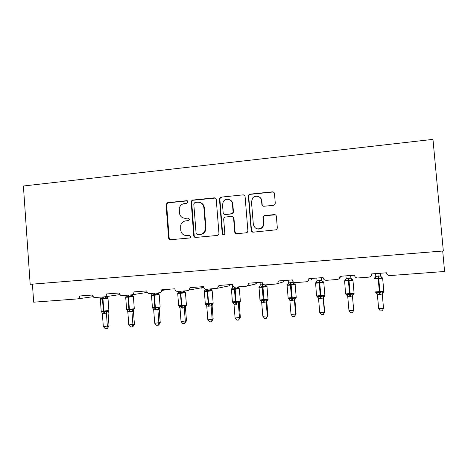 <?xml version="1.0" encoding="UTF-8"?>
<svg xmlns="http://www.w3.org/2000/svg" width="468" height="468" viewBox="0 0 468 468"><rect width="100%" height="100%" fill="white"/><g stroke="black" fill="none" stroke-linecap="round" stroke-linejoin="round"><path stroke-width="0.7" d="M188.101 201.86L186.732 200.69L167.679 202.656L166.041 204.37L168.609 238.036C168.802 239.148 169.445 239.715 170.539 239.727L189.651 237.984L190.71 237.2L190.815 236.556L189.446 235.363L186.96 235.597C183.433 235.556 181.356 233.748 180.73 230.168L180.701 225.289C181.525 222.727 183.228 221.253 185.808 220.861L188.294 220.621L189.458 219.194L188.089 218.012L185.609 218.252C182.081 218.234 180.01 216.438 179.384 212.87L179.285 208.307C180.022 205.575 181.748 203.989 184.456 203.545L186.937 203.293L188.101 201.86M187.481 200.854L168.234 202.814L166.602 204.522L169.164 238.095L170.492 239.733M189.967 235.427L186.96 235.597M188.727 218.117L185.609 218.252M273.528 205.317L274.675 204.785L275.272 203.211L274.47 193.553C274.254 192.406 273.569 191.833 272.405 191.839L250.093 194.144L248.76 194.904L248.373 196.232L251.176 230.443C251.38 231.584 252.059 232.163 253.211 232.175L276.553 229.765L277.343 228.033L276.366 216.333C276.155 215.181 275.465 214.607 274.301 214.601L264.695 215.526L263.56 216.046L262.957 217.614L263.437 223.394C263.531 225.137 262.934 226.594 261.641 227.764C257.482 229.975 254.715 228.834 253.328 224.342L251.48 201.802L252.621 198.11C255.23 194.542 261.401 196.373 261.565 200.784L261.881 204.551C262.086 205.692 262.77 206.265 263.929 206.265L273.528 205.317M30.174 284.322L443.325 250.959L432.97 139.37L23.4 186.007L30.174 284.322L32.427 284.152L33.673 302.188L77.36 298.923C78.899 298.642 79.689 297.66 79.724 295.981L92.067 295.051L93.916 297.508L104.188 296.917C105.756 296.636 106.558 295.641 106.593 293.951L119.153 293.003L120.469 295.214L121.99 295.589L131.496 294.881C133.093 294.588 133.906 293.594 133.942 291.886L146.724 290.915L146.923 291.78C147.467 292.962 148.368 293.547 149.614 293.524L159.296 292.804C160.623 292.611 161.442 291.839 161.747 290.476L161.776 289.78L174.798 288.797C175.09 290.499 176.073 291.377 177.741 291.424L187.598 290.686L189.166 290.025L190.119 287.633L203.375 286.632C203.679 288.352 204.68 289.236 206.382 289.282L217.421 288.259L218.983 285.451L232.485 284.433C232.795 286.17 233.819 287.059 235.544 287.106L246.496 286.188C247.783 285.638 248.409 284.649 248.379 283.228L262.133 282.192C262.449 283.941 263.49 284.842 265.251 284.889L276.243 284.006C277.653 283.491 278.343 282.479 278.325 280.964L292.336 279.905C292.664 281.678 293.723 282.578 295.519 282.625L306.604 281.759C308.102 281.274 308.851 280.238 308.833 278.659L323.107 277.582C323.446 279.367 324.523 280.279 326.354 280.32L337.574 279.454C339.148 278.986 339.932 277.939 339.92 276.307L354.469 275.207C354.814 277.009 355.92 277.933 357.78 277.974L369.158 277.103C370.802 276.646 371.615 275.588 371.61 273.915L386.439 272.791C386.79 274.611 387.913 275.541 389.815 275.582L444.6 271.487L442.699 251.018L32.427 284.152M216.251 199.532C216.046 198.409 215.385 197.841 214.262 197.847L192.746 200.07L191.155 201.404L193.717 235.726C193.916 236.849 194.571 237.416 195.682 237.428L217.263 235.457L218.579 234.72L218.96 233.403L216.251 199.532M221.159 197.133L243.067 194.869C244.214 194.863 244.887 195.431 245.092 196.572L247.882 230.742L247.285 232.309L246.162 232.818L236.72 233.678C235.579 233.667 234.913 233.093 234.702 231.958L233.585 218.135C233.38 217 232.713 216.432 231.578 216.427L225.365 217.029L223.996 217.848L223.669 219.094L224.821 233.438L224.517 234.404C223.441 235.182 222.674 234.942 222.23 233.672L219.469 199.204L219.691 198.134L221.159 197.133L243.067 194.869M191.57 202.275L191.453 200.813M200.222 202.568C202.626 203.416 203.995 205.136 204.329 207.739L205.932 227.928L205.159 231.438C204.101 233.204 202.574 234.211 200.579 234.45L197.443 234.638M339.698 277.711L341.552 276.184M311.167 279.858L312.993 278.343M276.243 284.006L283.222 281.941L284.918 280.467M255.265 284.094L257.324 282.555M228.039 286.147L228.969 285.889L230.192 284.608M201.392 288.148L203.404 286.849M443.325 250.959L442.699 251.018M184.088 218.193L186.112 218.369M185.977 235.597L187.463 235.661M215.333 198.069L193.231 200.234L191.646 201.568L194.202 235.79L195.542 237.44M194.945 202.474L193.775 203.908L196.098 233.433L197.473 234.626L200.111 234.38C202.112 234.14 203.644 233.134 204.703 231.362L205.475 227.834L203.872 207.593C203.229 204.001 201.129 202.205 197.578 202.205L194.945 202.474M244.29 195.179L243.418 195.057M232.497 216.573L233.959 218.252L235.076 232.034L236.387 233.678M221.569 197.309L220.1 198.309L219.884 199.374L222.639 233.743L223.511 234.883M232.426 203.82C232.268 199.07 225.383 197.578 223.207 201.802L222.522 204.82L223.154 212.683C223.359 213.812 224.026 214.379 225.155 214.385L231.362 213.777L232.701 213.01L233.064 211.706L232.426 203.82L232.807 203.978C232.561 201.96 231.531 200.556 229.706 199.754M224.628 214.362L225.155 214.385M232.807 203.978L233.444 211.84L233.076 213.139L231.742 213.911L225.553 214.514M259.301 196.969C260.811 197.859 261.665 199.187 261.864 200.953L262.174 204.709L263.022 206.131M257.131 228.846C258.892 229.343 260.495 229.01 261.934 227.852C263.227 226.688 263.823 225.231 263.724 223.493L263.437 223.394M275.453 214.859L264.982 215.649L263.847 216.169L263.25 217.737L263.724 223.493M273.85 192.301L272.668 192.032L250.421 194.331L249.093 195.086L248.707 196.414L251.497 230.525L252.767 232.163M107.687 297.8L106.447 297.993L105.727 298.637L103.1 298.239L102.972 299.046L100.322 299.134L100.515 298.49M101.731 312.062L101.404 311.436L103.615 311.922L106.634 311.074L107.441 311.518L108.605 311.314M109.015 325.898L107.476 328.343L106.815 328.524L107.371 326.336L106.406 313.133L102.352 313.414L103.317 326.6L109.015 325.898L108.061 312.858L106.423 313.221L107.441 311.518M100.328 299.198L101.199 311.167L108.892 310.588L108.061 312.858L108.553 311.355M103.405 296.975L103.1 298.239L100.503 299.023L100.731 298.303M107.435 297.642L106.839 296.525M105.727 298.637L105.277 297.069M101.082 297.455L100.503 299.023M106.406 313.133L106.634 311.074M102.352 313.414L101.404 311.436M106.815 328.524L105.195 328.63L103.317 326.6M133.058 295.916L131.935 296.098L131.245 296.747L128.601 296.343L128.484 297.157L125.699 297.25L125.915 296.566M127.226 310.342L126.863 309.658L129.127 310.144L132.181 309.284L133.842 309.658C133.152 310.354 132.994 310.717 133.374 310.758L133.871 309.646M134.41 324.242L132.9 326.711L132.298 326.886L132.918 324.675L131.923 311.36L127.805 311.647L128.794 324.938L134.41 324.242L133.427 311.097L131.929 311.442M133.772 309.676L133.427 311.097M128.864 295.074L128.601 296.343L125.933 297.139L126.108 296.414M131.245 296.747L130.771 295.203M126.541 295.349L125.933 297.139M131.923 311.36L132.181 309.284M127.805 311.647L126.863 309.658M132.298 326.886L130.654 326.992L128.794 324.938M158.851 293.998L157.189 294.822L154.522 294.419L154.428 295.232L151.492 295.337L151.737 294.618M153.153 308.605L152.744 307.845L155.072 308.33L158.155 307.464L159.682 307.862C158.699 309.026 158.476 309.512 159.026 309.325L159.658 307.868M160.231 322.557L158.751 325.044L158.213 325.219L158.892 322.984L157.874 309.564L153.685 309.851L154.703 323.253L160.231 322.557L159.219 309.307L157.891 309.652L158.892 307.926M154.75 293.144L154.522 294.419L151.79 295.226L152.071 294.395M157.189 294.822L156.692 293.272M152.398 293.319L151.79 295.226M159.547 307.891L159.214 309.184M157.874 309.564L158.155 307.464M153.685 309.851L152.744 307.845M158.213 325.219L156.54 325.324L154.703 323.253M185.076 292.05L183.573 292.869L180.888 292.459L180.812 293.284L177.694 293.389M181.233 305.364L178.665 305.709L181.262 305.727L186.434 305.171L185.966 306.031L184.567 305.616L181.461 306.487L180.373 292.5L178.08 293.278L178.378 292.395M186.48 320.849L184.562 323.523L185.31 321.264L184.257 307.733L179.999 308.026L181.046 321.545L186.48 320.849L185.445 307.488L184.275 307.821L185.269 306.078M185.755 306.072L185.445 307.488M179.519 306.85L179.069 306.002L181.461 306.487L181.894 308.16M183.573 292.869L183.052 291.342M178.682 291.353L178.08 293.278M184.257 307.733L184.567 305.616M179.999 308.026L179.069 306.002M184.562 323.523L182.859 323.634L181.046 321.545M211.752 290.066L210.413 290.88L207.698 290.464L207.646 291.295L204.311 291.418M213.18 319.112L211.361 321.803L212.174 319.515L211.097 305.873L206.762 306.171L207.839 319.802L212.174 319.515L213.18 319.112L212.109 305.633L211.109 305.961L212.098 304.206L212.735 304.165M212.413 304.218L212.109 305.633M208.084 303.475L205.347 303.831L205.774 304.65L205.838 304.124L208.295 304.615L207.178 290.505L204.826 291.295L204.674 290.692L205.136 290.353M208.687 306.306L208.295 304.615L211.431 303.732L212.098 304.206M210.413 290.88L209.828 289.025M205.417 289.183L204.826 291.295M211.097 305.873L211.431 303.732M206.762 306.171L205.838 304.124M211.361 321.803L209.629 321.914L207.839 319.802M240.33 317.339L238.621 320.048L239.505 317.743L238.393 303.978L233.982 304.282L235.094 318.029L240.33 317.339L239.236 303.75L238.399 304.06M239.446 302.539L239.236 303.75L239.721 302.31M232.391 284.439L232.596 287.065L233.906 286.72M235.398 301.55L232.485 301.918L232.953 302.749L233.064 302.217L235.591 302.708L234.409 289.312L231.385 289.411M235.948 304.416L235.591 302.708L238.756 301.819L239.961 302.258M237.902 286.931L238.809 288.019L237.709 288.855L234.971 288.44L232.023 289.277L231.824 288.68L232.35 288.276M237.709 288.855L237.083 286.989M232.596 287.065L232.023 289.277M238.393 303.978L238.756 301.819M233.982 304.282L233.064 302.217M238.621 320.048L236.861 320.159L235.094 318.029M267.953 315.543L266.351 318.263L267.31 315.929L266.169 302.053L261.682 302.363L262.817 316.222L267.31 315.929L267.953 315.543L266.824 301.837L266.169 302.135M267.117 300.386L266.824 301.837M260.038 282.35L260.255 284.994L263.613 284.521M263.186 299.596L260.079 299.976L260.606 300.819L260.77 300.28L263.361 300.772L262.168 287.258L258.921 287.375M263.677 302.492L263.361 300.772L266.555 299.871L267.661 300.327M266.479 285.96L265.479 286.802L262.718 286.381L259.699 287.229L259.465 286.474L260.038 286.153M265.479 286.802L264.8 284.883M260.255 284.994L259.699 287.229M266.169 302.053L266.555 299.871M261.682 302.363L260.77 300.28M266.351 318.263L264.56 318.375L262.817 316.222M296.057 313.712L294.565 316.444L295.601 314.092L294.425 300.093L289.862 300.409L291.032 314.391L295.601 314.092L296.057 313.712L294.899 299.889L294.43 300.175M288.171 280.221L288.393 282.888L292.95 282.549L293.389 281.935M292.851 281.344L293.442 283.514L292.95 282.549M289.242 298.923L288.738 298.853L288.955 298.303L291.617 298.795L290.417 285.164L286.942 285.299M291.892 300.538L291.617 298.795L294.846 297.894L295.846 298.356M294.629 283.865L293.734 284.708L290.95 284.281L287.855 285.141L287.51 284.386L288.206 283.977M293.734 284.708L293.196 283.438M288.393 282.888L287.855 285.141M294.425 300.093L294.846 297.894M289.862 300.409L288.955 298.303M294.565 316.444L292.746 316.561L291.032 314.391M323.95 282.543L323.271 281.736L322.493 282.573L319.685 282.145L319.72 282.994L315.45 283.187M324.652 311.846L323.283 314.601L324.388 312.22L323.183 298.098L318.538 298.42L319.743 312.519L324.388 312.22L324.652 311.846L323.458 297.905L323.189 298.18M323.575 296.899L323.458 297.905M316.801 278.056L317.029 280.747L321.668 280.402L321.727 277.682M321.434 277.705L321.656 280.32M320.235 295.583L316.701 295.987L317.368 296.852L317.637 296.297L320.375 296.788L319.123 282.186L316.503 283.017L316.035 282.262L316.883 281.748M320.603 298.549L320.375 296.788L323.634 295.875L324.523 296.355M316.824 281.917L316.374 282.292L316.649 282.42M322.493 282.573L321.668 280.402M317.029 280.747L316.503 283.017M323.183 298.098L323.634 295.875M318.538 298.42L317.637 296.297M323.283 314.601L321.428 314.718L319.743 312.519M348.964 310.623L350.62 312.84L352.503 312.718L353.697 310.313L352.451 296.068L347.724 296.396L348.964 310.623L353.697 310.313L352.457 296.162L352.872 294.811L353.714 294.313M345.934 275.857L346.168 278.571L350.895 278.214L350.743 275.488M350.655 275.5L350.883 278.132M349.526 293.524L345.753 293.939L346.507 294.817L346.835 294.249L349.643 294.746L348.42 280.87L344.466 281.034M349.824 296.525L349.643 294.746L352.936 293.822L353.41 294.331M352.427 279.571L351.76 280.408L348.356 280.016L345.665 280.858L345.056 280.104L345.823 279.718M345.384 280.156L345.741 280.472M351.76 280.408L350.895 278.214M346.168 278.571L345.665 280.858M352.451 296.068L352.936 293.822M347.724 296.396L346.835 294.249M383.526 308.371L382.257 310.805L380.332 310.928L378.711 308.687L383.526 308.371L382.245 293.998L379.577 294.466L377.337 294.179L378.594 308.336L377.442 294.419L376.167 292.746L376.553 292.172L379.437 292.664L378.202 278.665L373.996 278.846M375.511 273.616L375.839 276.348L380.642 275.991L380.396 273.248M375.593 273.61L375.833 276.266L374.862 278.05L374.587 277.91M375.336 291.974L376.167 292.746M379.577 294.466L379.437 292.664L382.765 291.734L383.427 292.237M382.099 277.366L381.555 278.197L378.115 277.805L375.354 278.659L374.862 278.05M381.555 278.197L380.642 275.991M375.839 276.348L375.354 278.659M382.245 293.998L382.765 291.734M377.43 294.331L376.553 292.172M187.235 200.854L186.732 200.69M189.944 235.433L189.446 235.363M188.586 218.123L188.089 218.012M147.262 292.395L131.9 294.817M119.779 294.6L104.545 296.864M92.763 296.741L77.676 298.876M169.164 238.095L168.609 238.036M166.596 204.844L166.041 204.691M168.234 202.814L167.679 202.656M194.202 235.79L193.717 235.726M191.57 202.281L191.079 202.117M193.231 200.234L192.746 200.07M214.689 198.017L214.262 197.847M197.946 234.696L197.473 234.626M200.579 234.45L200.111 234.38M205.932 227.928L205.475 227.834M204.329 207.739L203.872 207.593M235.076 232.034L234.702 231.958M233.959 218.252L233.585 218.135M222.639 233.743L222.23 233.672M219.884 199.374L219.469 199.204M231.742 213.911L231.362 213.777M233.444 211.84L233.064 211.706M262.174 204.709L261.881 204.551M261.864 200.953L261.565 200.784M263.25 217.737L262.957 217.614M251.497 230.525L251.176 230.443M248.707 196.414L248.373 196.232M250.421 194.331L250.093 194.144M108.003 298.479L102.972 299.046L103.855 311.15L104.639 313.513M107.628 297.771L106.885 296.788C106.569 296.841 106.71 297.18 107.312 297.788L108.009 298.543L108.886 310.489M104.153 313.548L103.369 311.185L102.48 299.081L102.919 297.016M106.447 297.993L105.271 296.759M133.386 296.601L128.484 297.157L129.396 309.36L134.298 308.71M125.705 297.315L126.6 309.377L128.899 309.395L127.992 297.192L128.367 295.115M129.636 311.782L128.899 309.395L129.396 309.36L130.127 311.746M132.982 295.875L132.198 294.77M131.935 296.098L130.783 294.934M126.255 296.244L125.921 296.548M133.421 311.109L133.438 310.729M131.941 311.448L132.953 309.734M159.202 294.694L154.428 295.232L155.364 307.54L160.138 306.903M151.497 295.402L152.416 307.558L154.861 307.575L153.925 295.273L154.247 293.179M155.546 309.986L154.861 307.575L155.364 307.54L156.049 309.951M158.769 293.957L157.973 292.904M157.845 294.173L156.692 292.997M152.141 294.237L151.731 294.629M185.492 292.752L180.812 293.284L181.771 305.692L182.403 308.125M184.772 292.05L185.468 292.816L186.422 305.06M179.291 306.487L178.647 305.715L177.717 293.454M181.069 291.178L180.888 292.459L180.373 292.5L180.56 291.213M184.995 292.003L184.17 290.944M184.193 292.213L183.035 291.032M178.46 292.19L177.98 292.675M185.433 307.499L185.895 306.049M212.244 290.774L207.646 291.295L208.634 303.808L213.162 303.194M204.376 291.476L205.294 303.843L208.634 303.808L209.208 306.265M207.839 289.177L207.698 290.464L207.178 290.505L207.318 289.212M211.671 290.025L210.811 288.955M210.992 290.224L209.863 289.107L212.179 290.844L213.168 303.305L211.097 305.569M205.236 290.084L204.674 290.692M212.103 305.651L212.577 304.2M205.774 304.65L206.347 305.083M239.452 288.768L234.409 289.312L234.532 286.995M231.479 289.464L232.391 301.942L240.365 301.293M236.475 304.375L235.96 301.895L235.071 287.1M238.253 288.2L237.229 287.311L238.662 288.054L239.359 288.838L240.371 301.404L239.909 302.275L238.499 303.434L239.388 302.299M232.467 287.925L231.824 288.68M238.405 304.065L238.417 303.463M232.953 302.749L233.637 303.305M267.129 286.732L262.168 287.258L262.203 284.579M259.05 287.416L259.962 300.011L268.047 299.356M264.215 302.457L262.741 284.538M266.421 285.977L265.461 284.872M265.982 286.141L265.093 285.451L266.321 286.006L267.012 286.79L268.053 299.473L267.591 300.351L266.339 301.293L267.152 300.362M260.173 285.708L259.442 286.627M266.818 301.848L267.345 300.374M266.175 302.141L266.216 301.363M260.606 300.819L261.413 301.527M295.296 284.655L290.417 285.164L290.376 282.473M291.459 297.607L288.007 298.046L291.494 298.005L296.215 297.391M292.436 300.503L290.921 282.432M294.196 284.041L295.15 284.714L296.226 297.508L295.402 298.385M288.358 283.421L287.539 284.538M294.436 300.181L294.512 299.245M288.738 298.853L289.68 299.748M315.613 283.216L316.549 296.039L324.891 295.384M321.159 298.514L319.72 282.994L323.797 282.596L324.903 295.501L324.149 296.379M319.597 280.285L319.685 282.145L319.123 282.186L319.041 280.326M322.908 281.911L321.656 280.309M317.023 281.063L316.134 282.415M323.189 298.192L323.312 297.116M317.368 296.852L318.445 297.999M352.948 280.367L348.42 280.87L348.221 278.138M344.629 281.063L345.595 294.003L354.089 293.348M350.392 296.484L348.789 278.097M352.135 279.741L350.883 278.121M346.174 278.635L345.238 280.25M352.556 295.39L352.72 294.916M346.694 294.67L347.162 294.969M346.507 294.817L347.706 296.273M382.643 278.173L378.202 278.665L377.928 275.915M375.16 291.933L383.813 291.271M380.151 294.425L378.501 275.874M381.882 277.53L380.654 276.044M382.245 293.898L383.193 292.254M170.03 289.154L161.747 290.476M202.849 287.539L189.166 290.025M228.969 285.889L217.421 288.259M255.809 283.965L246.496 286.188M166.602 204.522L166.041 204.37M191.646 201.568L191.155 201.404M205.159 231.438L204.703 231.362M233.076 213.139L232.701 213.01M220.1 198.309L219.691 198.134M261.934 227.852L261.641 227.764M249.093 195.086L248.76 194.904M101.568 311.805L101.217 311.267M108.43 311.425L108.108 312.285M131.97 294.805L133.398 296.665L134.304 308.81L133.842 309.658M127.05 310.073L126.617 309.483M157.47 292.939L159.214 294.758L160.15 307.008L159.687 307.862M152.761 308.19L152.433 307.663M177.98 292.64L177.711 293.389M184.772 292.044L183.415 291.002M184.257 307.669L185.966 306.031M204.662 290.634L204.37 291.406M231.789 288.598L231.473 289.394M259.377 286.533L259.044 287.346M260.723 300.778L261.033 300.86M288.791 298.8L288.148 297.999L287.089 285.34M287.434 284.433L287.083 285.264M315.976 282.303L315.607 283.146M323.119 281.8L321.978 281.42M317.427 296.811L317.947 296.969M352.615 294.963L353.638 294.349L354.095 293.465L352.96 280.443L351.632 279.449M345.01 280.133L344.623 280.993M351.626 279.449L351.275 279.343M346.566 294.787L347.168 294.98M382.455 292.787L383.824 291.389L382.654 278.249L381.993 277.448M374.558 277.933L374.154 278.799M381.993 277.454L381.092 277.226M374.593 277.91L375.307 277.506"/></g></svg>
